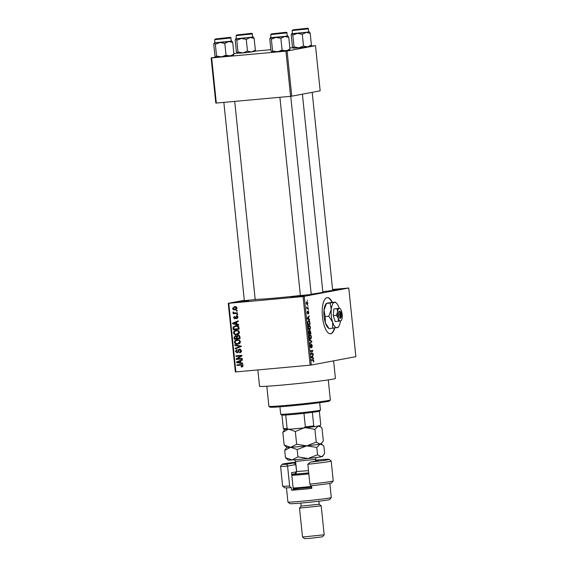 <?xml version="1.0" encoding="UTF-8"?>
<svg xmlns="http://www.w3.org/2000/svg" width="567" height="567" viewBox="0 0 567 567"><rect width="100%" height="100%" fill="white"/><g stroke="black" fill="none" stroke-linecap="round" stroke-linejoin="round"><path stroke-width="0.85" d="M295.223 297.108L290.871 297.356L293.706 296.874L304.422 295.96L295.223 297.108M332.588 289.659L341.873 288.908L332.631 290.063M239.515 302.161L235.163 302.417L237.998 301.935L248.715 301.013L239.515 302.161M332.319 302.367A18.172 6.542 84.8 0 0 327.279 297.597A18.172 6.542 84.8 0 0 322.467 316.903A18.172 6.542 84.8 0 0 330.568 333.786A18.172 6.542 84.8 0 0 334.686 328.095M331.978 302.395A18.172 6.542 84.8 0 0 327.116 297.618M332.666 290.432L322.814 291.7M311.233 294.464L300.39 295.584M255.185 299.553L244.349 300.673M333.616 360.846L335.43 378.437A38.152 1.226 174.1 0 1 283.918 384.915A38.152 1.226 174.1 0 1 259.523 386.283L257.836 369.925M302.402 94.179L322.857 292.104A34.523 1.113 174.1 0 1 311.198 294.153M300.375 295.478A34.523 1.113 174.1 0 1 276.249 297.966A34.523 1.113 174.1 0 1 255.171 299.362M307.803 305.599L308.186 306.116L307.803 305.599M307.512 308.001L308.363 307.838L308.427 308.413L306.782 308.724L306.655 306.903L307.512 308.001L306.853 307.98M308.214 309.539L308.597 310.057L308.214 309.539M308.186 311.056L308.859 312.346L308.476 313.842L308.285 311.623L307.761 313.898L307.158 312.686L307.491 311.269L307.668 313.324L308.214 311.049M308.838 319.101L309.632 320.072L307.186 318.753L307.13 318.144L309.199 315.883L308.632 317.109L308.838 319.101L307.98 319.178M309.32 329.739L309.504 329.725C308.88 329.966 308.405 329.299 308.087 327.726C308.072 326.124 308.384 325.316 309.022 325.295L309.894 325.713L310.404 327.294L310.22 329.009L309.398 329.739M310.298 339.179L310.482 339.165C309.851 339.413 309.384 338.747 309.065 337.167C309.05 335.565 309.355 334.757 309.993 334.736L310.865 335.154L311.382 336.734L311.198 338.449L310.376 339.179M312.97 359.542L313.856 360.697L313.282 362.072L313.36 360.137L311.496 360.399L311.432 359.825L313.062 359.528M313.36 360.137L311.481 360.251M304.224 296.399L311.311 365.042L310.149 365.176L303.054 296.534L348.776 288.015L332.567 289.453M311.311 365.042L355.87 356.657L348.776 288.015M312.849 357.855L313.636 358.826L311.191 357.508L311.134 356.898L313.204 354.637L312.644 355.863L312.849 357.855L311.985 357.933M311.269 353.751L313.076 353.411L313.133 353.985L310.872 354.41L312.374 351.03L310.56 351.37L310.503 350.796L312.764 350.371L311.269 353.751L310.815 353.787M311.474 344.084L312.311 345.75L311.744 347.798L312.041 345.75L311.538 344.658L310.794 347.812L310.007 346.295L310.503 344.431L310.269 346.224L310.957 347.011L311.496 344.084M311.552 344.658L311.07 344.701L311.552 344.658M309.362 339.768L311.807 341.15L311.864 341.71L309.78 343.836L309.724 343.241L311.574 341.511L309.426 340.37L309.362 339.768M310.007 330.299L311.035 333.701L308.781 334.126L309.001 330.653L309.539 331.185L310.05 330.292M308.519 320.617C309.15 320.348 309.603 321 309.887 322.573L310.064 324.26L307.803 324.685L307.583 322.155L308.618 320.603M306.875 301.672L307.909 303.111L307.222 304.876L306.201 303.43L306.96 301.665M307.243 300.184L307.626 300.694L307.243 300.184M303.054 296.534L228.785 303.281L235.872 371.924L235.355 371.938L228.26 303.295L244.306 300.276M237.19 310.475L237.254 311.049L236.411 311.127L236.347 310.546L237.19 310.475M237.601 314.416L237.658 314.99L236.815 315.068L236.758 314.494L237.601 314.416M238.629 324.402L238.693 325.004L232.605 323.792L232.541 323.19L238.26 320.816L238.324 321.418L236.609 322.077L236.815 324.069L238.629 324.402M238.764 333.956L236.793 334.707C235.128 334.984 234.015 334.339 233.455 332.772C233.682 331.163 234.618 330.334 236.262 330.285L238.445 330.66L239.515 332.227L238.764 333.956M237.219 334.65L237.637 334.551M235.744 330.355L236.262 330.285M239.735 343.404L237.771 344.155C236.106 344.431 234.993 343.779 234.433 342.213C234.653 340.604 235.588 339.775 237.24 339.725L239.423 340.101L240.493 341.667L239.735 343.404M238.197 344.091L238.608 343.992M236.715 339.796L237.24 339.725M240.784 349.4L239.6 349.619L237.162 352.823L235.376 351.334L236.963 349.449L237.098 350.016L236.063 351.257L237.119 352.249L237.708 352.015L238.211 350.045L239.529 349.045L241.422 350.682C241.429 351.937 240.826 352.631 239.628 352.766L239.494 352.199L240.727 350.697L239.48 349.633L240.677 349.421M237.119 352.249L238.452 351.873M242.633 363.156L242.697 363.759L236.609 362.547L236.545 361.944L242.265 359.57L242.329 360.173L240.614 360.832L240.819 362.823L242.633 363.156M310.149 365.176L235.872 371.924M241.124 366.473L242.279 365.665L241.769 365.091L236.907 365.446L236.85 364.872L240.862 364.51L242.967 365.63L242.648 366.566L241.258 367.04L241.124 366.473L242.931 366.133M241.655 366.984L242.031 366.892M242.137 358.344L242.201 358.918L236.29 359.45L236.226 358.84L240.713 355.984L235.978 356.416L235.915 355.842L241.825 355.303L241.889 355.92L237.41 358.769L242.137 358.344M240.869 346.076L240.932 346.643L235.199 348.882L235.135 348.287L240.217 346.458L234.837 345.409L234.781 344.807L240.869 346.076M239.919 336.855L240.103 338.634L234.192 339.172L234.008 337.386L235.333 335.671L236.637 336.181L238.005 335.26C239.111 335.175 239.756 335.707 239.919 336.855M238.955 327.506L239.125 329.193L233.221 329.732L233.065 327.202L235.744 325.607C237.403 325.302 238.48 325.933 238.955 327.506L238.268 327.648L237.261 326.28L235.277 326.252L236.574 326.011L233.774 327.244L233.852 329.094L238.374 328.683L238.268 327.648M235.17 325.685L235.744 325.607M237.97 317.272L236.737 318.803L237.353 317.293L236.609 316.577L234.887 318.888L233.526 317.704L234.618 316.258L234.136 317.626L234.738 318.321L236.439 316.01L237.97 317.272M237.594 316.393L236.233 316.762M234.738 318.321L235.915 317.945M237.431 312.771L237.488 313.345L233.193 313.735L233.136 313.161L233.817 313.097L232.987 312.481L233.157 311.914L234.313 312.949L237.431 312.771M237.02 308.044C236.864 309.228 236.177 309.83 234.958 309.844C233.76 310.057 232.959 309.589 232.569 308.448L234.582 306.648C235.801 306.428 236.616 306.889 237.02 308.044M235.397 309.788L235.766 309.695M234.171 306.704L234.582 306.648M285.924 51.158L287.093 51.023L291.757 96.177L290.595 96.319L285.924 51.158L211.654 57.905L216.318 103.059L215.8 103.081L211.13 57.919L215.58 57.083M233.873 53.638L237.02 53.05M291.757 96.177L320.171 90.833L315.5 45.672L311.07 46.047M292.884 47.699L289.857 47.975M270.884 49.698L255.03 51.136M287.093 51.023L315.5 45.672M290.595 96.319L216.318 103.059M211.13 57.919L211.654 57.905M228.26 303.295L228.785 303.281M330.398 333.793A18.172 6.542 84.8 0 0 334.346 328.137M242.52 366.672L242.414 366.239M242.959 365.538L242.279 365.665M242.676 364.914L241.769 365.091M243.059 364.843L236.907 365.446M238.204 365.205L238.154 364.751M242.648 363.249L237.899 362.306L236.609 362.547M237.864 361.909L236.545 361.944M237.842 361.703L242.293 359.854M238.338 362.313L240.11 362.689L239.947 361.087L237.19 362.15L238.338 362.313M240.791 362.561L240.11 362.689M240.628 360.959L239.947 361.087M242.187 358.791L236.29 359.45M237.58 359.209L237.538 358.762M237.53 358.698L236.226 358.84M237.516 358.599L241.875 355.821M235.978 356.416L240.713 355.984M237.268 356.168L237.219 355.722M240.862 352.277L239.494 352.199M240.784 351.958L241.216 351.838M241.407 350.569L240.727 350.697M237.927 352.561L237.226 352.235M236.056 351.207L235.376 351.334M239.012 349.896L238.211 350.045M239.579 349.619L240.032 349.066M236.46 348.386L235.135 348.287M236.425 348.046L241.507 346.217L236.134 345.168L234.837 345.409M240.897 346.331L240.217 346.458M238.813 343.928L236.871 343.588M235.121 342.085L234.433 342.213M236.113 340.597L237.41 339.711M239.317 340.051L235.971 340.668L235.121 342.149C235.567 343.347 236.432 343.822 237.722 343.574L240.061 343.078M238.572 340.058L237.282 340.299C238.53 340.08 239.373 340.561 239.806 341.731L240.486 341.603M237.722 343.574L239.806 341.731M240.089 338.513L234.192 339.172M235.489 338.931L235.44 338.478M234.703 337.259L234.008 337.386M235.39 336.245L235.851 335.699M237.53 336.011L236.637 336.181M237.956 335.848L238.473 335.26M239.777 336.188L238.069 335.834L239.083 335.643M237.651 336.458L236.779 335.99M236.51 336.047L235.489 336.238L234.724 337.535L234.823 338.534L236.588 338.371L236.361 336.699L235.348 336.252L236.637 336.011M237.275 338.244L236.588 338.371M237.169 336.543L236.361 336.699M239.203 335.614L237.913 335.862L237.162 337.181L237.282 338.315L239.352 338.123L239.09 336.316M240.039 337.996L239.352 338.123M239.912 336.777L239.224 336.904M237.842 334.48L235.893 334.147M234.143 332.645L233.455 332.772M235.142 331.156L236.432 330.27M238.338 330.604L234.993 331.22L234.143 332.701C234.589 333.906 235.454 334.381 236.744 334.133L239.09 333.637M237.594 330.618L236.304 330.859C237.552 330.639 238.395 331.114 238.827 332.29L239.508 332.163M236.744 334.133L238.827 332.29M239.111 329.066L233.221 329.732M234.511 329.484L234.462 329.037M233.866 327.053L233.065 327.202M234.582 326.457L235.851 325.6M238.551 326.039L237.084 325.94M239.061 328.555L238.374 328.683M238.246 326.096L237.261 326.28M238.643 324.494L233.895 323.551L232.605 323.792M233.859 323.155L232.541 323.19M233.831 322.949L238.289 321.099M234.334 323.559L236.106 323.934L235.943 322.332L233.186 323.396L234.334 323.559M236.786 323.807L236.106 323.934M236.623 322.205L235.943 322.332M237.885 317.995L236.602 318.236M237.963 317.173L237.353 317.293M235.588 318.576L235.121 318.25M234.136 317.591L233.526 317.704M235.865 318.108L234.83 318.3M236.687 316.556L236.985 316.046M237.651 314.905L236.815 315.068M237.474 313.225L233.193 313.735M234.483 313.494L234.433 312.984M234.497 312.97L233.817 313.097M233.753 312.339L232.987 312.481M237.24 310.964L236.411 311.127M235.971 309.617L234.518 309.291M233.179 308.335L232.569 308.448M234.043 307.335L234.894 306.627M236.361 306.96L234.341 307.264L233.186 308.405L234.894 309.27L236.836 308.909M235.978 306.974L234.688 307.222L237.006 307.973M234.894 309.27L236.404 308.087M313.218 361.682L313.792 361.633M312.672 358.309L313.572 358.224M312.594 355.303L313.267 355.24M312.027 355.92L312.644 355.863M311.85 357.302L312.559 357.713L312.396 356.111L311.396 357.118L311.85 357.302L311.177 357.359M311.715 357.791L312.559 357.713M311.807 356.168L312.396 356.111M310.851 354.191L313.133 353.985M312.828 350.987L312.374 351.03M310.05 345.055L310.588 345.005M310.992 341.221L311.807 341.15M311.29 341.759L311.864 341.71M310.652 338.499L311.198 338.449M309.313 335.295L310.865 335.154M309.327 337.117L310.425 338.591L311.12 336.791L310.05 335.31L309.058 337.138M309.157 335.692L309.561 335.65M309.27 335.38L310.135 335.303L309.27 335.38M308.753 333.913L311.035 333.701M309.164 331.22L309.539 331.185M308.987 333.502L309.66 333.375L309.093 331.22L308.717 333.531M309.114 331.22L308.597 331.27L309.462 331.702M309.922 333.325L310.716 333.176L310.071 330.873L309.653 333.353M310.099 330.866L309.568 330.915L310.496 331.369M309.681 329.058L310.22 329.009M308.335 325.855L309.894 325.713M308.349 327.669L309.447 329.151L310.142 327.343L309.072 325.869L308.087 327.698M308.547 329.236L309.447 329.151M308.547 329.229L309.284 329.165M308.186 326.245L308.59 326.209M307.782 324.466L310.064 324.26M308.009 324.062L309.738 323.736L309.157 321.319L308.576 321.191L307.86 322.219L307.739 324.083M308.668 321.177L309.157 321.319M308.668 319.554L309.568 319.469M308.59 316.549L309.256 316.485M308.023 317.166L308.632 317.109M307.846 318.548L308.554 318.959L308.391 317.357L307.392 318.363L307.846 318.548L307.172 318.604M307.711 319.037L308.554 318.959M307.803 317.414L308.391 317.357M307.838 311.659L308.285 311.623M307.158 311.878L307.583 311.836M307.286 313.36L307.668 313.324M306.768 308.561L308.427 308.413M306.201 303.423L307.158 304.302L307.909 303.111M307.668 303.139L307.009 302.239L306.286 302.303L306.945 302.246L306.442 303.402M330.334 399.99L329.526 400.989A29.98 0.964 174.1 0 1 289.064 406.043A29.98 0.964 174.1 0 1 269.913 407.149L268.921 406.341A30.887 0.992 -5.9 0 0 288.646 405.199A30.887 0.992 -5.9 0 0 330.334 399.99A30.887 0.992 -5.9 0 0 330.348 399.962L328.279 379.904M266.83 386.255L268.9 406.312A30.887 0.992 -5.9 0 0 268.921 406.341M287.809 35.877L284.669 36.465L288.752 37.316L287.809 35.877L287.249 35.87M284.662 32.666L272.429 33.864L284.662 32.666M286.725 36.132L287.256 35.976L286.945 32.907L270.679 34.587L270.991 37.656L286.725 36.132M289.305 50.328L289.964 49.046L288.752 37.316M289.964 49.046L286.165 50.917L282.082 50.073L280.871 38.336L284.669 36.465L275.98 37.408L280.871 38.336M282.082 50.073L277.476 51.859L272.592 50.931L271.38 39.201L275.98 37.408L270.438 37.762L271.38 39.201M272.592 50.931L271.827 52.171M289.553 50.201L271.933 52.214L270.991 50.768L269.779 39.038L270.331 37.72L270.983 37.55M276.136 33.595L283.266 32.737L276.136 33.595M299.688 29.371L304.706 28.704L299.688 29.371M223.214 38.095L218.196 38.754L223.214 38.095M246.765 33.871L239.635 34.722L246.765 33.871M279.914 406.808L280.679 414.222A19.987 0.645 -5.9 0 0 280.693 414.236A19.987 0.645 -5.9 0 0 297.292 413.137A19.987 0.645 -5.9 0 0 319.129 410.48A19.987 0.645 -5.9 0 0 320.433 410.132A19.987 0.645 -5.9 0 0 320.44 410.111L319.675 402.698M320.433 410.132L319.618 411.132A19.08 0.617 174.1 0 1 318.378 411.458A19.08 0.617 174.1 0 1 312.353 412.344A19.08 0.617 174.1 0 1 303.969 413.336A19.08 0.617 174.1 0 1 285.711 414.994A19.08 0.617 174.1 0 1 281.969 415.108A19.08 0.617 174.1 0 1 281.686 415.051L280.693 414.236M284.138 429.432L283.365 428.652A19.08 0.617 -5.9 0 0 287.108 428.539L288.979 429.283A18.172 0.581 174.1 0 1 284.138 429.432M281.969 415.108L283.365 428.652M312.353 412.344L313.749 425.895L314.522 426.668A18.172 0.581 174.1 0 1 303.692 427.943L288.979 429.283M319.356 411.238L320.738 424.577L320.149 425.611L314.522 426.668M285.711 414.994L287.108 428.539M303.692 427.943L305.372 426.88A19.08 0.617 -5.9 0 0 313.749 425.895M303.969 413.336L305.372 426.88M310.992 46.161L307.597 46.884L303.515 46.033L302.303 34.303L306.109 32.432L310.192 33.283L309.355 31.865L297.42 33.375L302.303 34.303M310.744 46.296L311.403 45.013L307.597 46.884L298.915 47.826L294.032 46.898L293.259 48.138M303.515 46.033L298.915 47.826L293.373 48.181L292.43 46.735L291.218 35.005L291.771 33.687L292.423 33.517M291.771 33.687L292.82 35.168L297.42 33.375L291.877 33.729M294.28 29.711L306.513 28.527L294.28 29.711M292.111 30.554L292.43 33.623L308.157 32.092L308.696 31.943L308.377 28.874L292.111 30.554L293.054 29.824L306.045 28.414C307.881 28.159 308.661 28.315 308.377 28.874M294.032 46.898L292.82 35.168M311.403 45.013L310.192 33.283M308.689 31.837L309.249 31.844M231.768 40.966L228.629 41.554L232.711 42.405L231.768 40.966L231.208 40.959M228.621 37.755L216.388 38.953L228.621 37.755M230.677 41.221L231.216 41.065L230.897 37.996L214.631 39.676L214.95 42.745L230.677 41.221M233.264 55.417L233.923 54.134L232.711 42.405M233.923 54.134L230.124 56.005L226.035 55.162L224.823 43.425L228.629 41.554L219.939 42.497L224.823 43.425M226.035 55.162L221.435 56.948L216.551 56.02L215.34 44.29L219.939 42.497L214.397 42.851L215.34 44.29M216.551 56.02L215.892 57.302L214.95 55.857L213.738 44.127L214.291 42.808L214.943 42.638M233.512 55.29L215.892 57.302M254.944 51.25L251.557 51.973L247.474 51.122L246.262 39.392L250.068 37.521L254.151 38.372L253.314 36.954L241.379 38.464L246.262 39.392M254.703 51.384L255.363 50.102L251.557 51.973L242.874 52.915L237.991 51.987L237.226 53.241L236.389 51.824L235.177 40.094L235.73 38.776L236.375 38.606M235.73 38.776L236.779 40.257L241.379 38.464L235.837 38.818M238.239 34.8L250.472 33.616L238.239 34.8M236.07 35.643L236.389 38.712L252.117 37.181L252.655 37.032L252.336 33.963L236.07 35.643L237.013 34.913L249.997 33.503C251.84 33.247 252.62 33.403 252.336 33.963M237.991 51.987L236.779 40.257M255.363 50.102L254.151 38.372M247.474 51.122L242.874 52.915L237.332 53.27M252.641 36.926L253.208 36.933M295.683 462.183A23.623 0.758 -5.9 0 0 282.203 464.245A23.623 0.758 -5.9 0 0 286.803 464.245L293.876 462.913A12.715 0.411 174.1 0 1 295.726 462.615M280.573 466.258L282.628 486.132A25.437 0.815 -5.9 0 0 282.642 486.153A25.437 0.815 -5.9 0 0 289.638 485.976L287.582 466.102A25.437 0.815 174.1 0 1 280.573 466.258A25.437 0.815 174.1 0 1 280.587 466.237L282.203 464.245M295.924 464.536L287.582 466.102L286.803 464.245M331.291 497.557L329.668 499.548A19.987 0.645 174.1 0 1 302.693 502.915A19.987 0.645 174.1 0 1 289.928 503.652L287.937 502.036A21.801 0.702 -5.9 0 0 301.864 501.235A21.801 0.702 -5.9 0 0 331.291 497.557A21.801 0.702 -5.9 0 0 331.298 497.535L329.838 483.375M319.2 504.247L301.134 506.125L300.822 503.085M321.198 505.87L299.518 508.11L302.509 537.034L324.182 534.794L321.198 505.877L319.207 504.254M324.182 534.794L322.566 536.786L310.305 538.317L304.5 538.65L302.509 537.034M311.545 485.728L311.815 488.378A21.801 0.702 -5.9 0 1 300.652 489.491A21.801 0.702 -5.9 0 1 291.558 490.214L291.282 487.507L290.545 487.641A23.623 0.758 174.1 0 1 284.641 487.776L282.642 486.153M309.894 484.133A25.437 0.815 -5.9 0 0 333.226 480.929L331.603 482.921A23.623 0.758 174.1 0 1 310.801 485.806L309.894 484.133L307.838 464.267A25.437 0.815 174.1 0 0 331.178 461.035A25.437 0.815 174.1 0 0 331.163 461.006L329.172 459.39A23.623 0.758 -5.9 0 0 315.564 460.128M333.226 480.929A25.437 0.815 -5.9 0 0 333.233 480.901L331.178 461.035M315.606 460.56A12.715 0.411 174.1 0 1 318.335 460.546A12.715 0.411 174.1 0 1 317.506 460.765L310.433 462.098A23.623 0.758 -5.9 0 0 329.172 459.39M286.463 487.854L287.923 502.015A21.801 0.702 -5.9 0 0 287.937 502.036M293.245 489.307A17.712 0.567 174.1 0 1 299.737 488.428M295.527 473.658A12.715 0.411 -5.9 0 0 294.996 473.75L296.498 471.794L291.537 472.722L293.309 489.888L291.558 490.214M293.876 462.913L295.747 464.564L296.661 471.765M289.638 485.976L290.545 487.641M294.996 473.75L291.707 474.373M310.433 462.098L307.838 464.267M311.701 487.266A15.444 0.496 174.1 0 1 310.723 487.372A15.444 0.496 174.1 0 1 293.196 488.782M293.111 487.981A16.351 0.524 -5.9 0 0 310.773 486.486A16.351 0.524 -5.9 0 0 311.609 486.394M322.091 442.707L320.05 444.124A17.258 0.553 174.1 0 0 321.17 443.826L323.318 440.807L321.999 428.05L320.936 427.05L318.179 426.065L314.912 429.382L316.23 442.14L306.719 445.853L296.654 444.259L295.336 431.508L303.884 427.922M323.396 455.351L321.354 456.768A17.258 0.553 174.1 0 0 322.481 456.47L324.622 453.451L323.863 446.116L322.8 445.116L320.05 444.124A17.258 0.553 174.1 0 1 306.719 445.853L316.783 447.448L320.05 444.124L316.23 442.14M305.833 427.716L314.912 429.382M296.654 444.259L290.68 447.313L284.159 445.052L282.841 432.295L288.029 429.347M288.816 429.247L295.336 431.508M284.159 445.052L286.852 447.377A17.258 0.553 174.1 0 0 290.68 447.313L297.2 449.567L306.719 445.853A17.258 0.553 174.1 0 1 290.68 447.313L284.705 450.361L286.831 447.356M284.818 429.474L282.841 432.295M301.467 428.149A17.258 0.553 174.1 0 1 291.197 429.077M315.372 426.512A17.258 0.553 -5.9 0 0 318.179 426.065A17.258 0.553 174.1 0 0 319.299 425.767M285.463 457.697L291.991 459.957L297.958 456.903L308.023 458.497L317.541 454.784L321.354 456.768A17.258 0.553 174.1 0 1 308.023 458.497A17.258 0.553 174.1 0 1 291.991 459.957A17.258 0.553 174.1 0 1 288.156 460.021L285.463 457.697L284.705 450.361M297.958 456.903L297.2 449.567M317.541 454.784L316.783 447.448M308.838 473.906A16.351 0.524 174.1 0 1 291.807 475.337M291.885 474.338A15.444 0.496 -5.9 0 0 308.739 472.977M340.583 318.13L341.327 317.109A2.729 0.985 84.8 0 0 341.348 317.088A2.729 0.985 84.8 0 0 341.717 314.529A2.729 0.985 84.8 0 0 340.895 312.077L340.094 311.311A3.636 1.311 84.8 0 0 339.86 311.134L339.215 311.255L340.157 312.119L340.682 317.229L339.945 318.363L340.583 318.13A3.636 1.311 84.8 0 0 340.703 317.988A3.636 1.311 84.8 0 0 340.795 317.846M340.157 312.119A2.729 0.985 84.8 0 0 339.775 314.798A2.729 0.985 84.8 0 0 340.682 317.229M339.215 311.255A3.636 1.311 84.8 0 0 338.605 314.933A3.636 1.311 84.8 0 0 339.938 318.25M339.633 308.207L333.885 308.987L333.233 315.55L335.196 321.631L340.944 320.851M337.025 308.696L337.613 311.9L336.373 315.266L338.265 318.222A6.357 2.289 84.8 0 0 340.547 321.014A6.357 2.289 84.8 0 0 341.306 320.454A6.357 2.289 84.8 0 0 342.177 317.485A6.357 2.289 84.8 0 0 341.525 311.163A6.357 2.289 84.8 0 0 340.25 308.774A6.357 2.289 84.8 0 0 339.243 308.37L333.885 308.987M336.373 315.266L333.233 315.55M339.243 308.37A6.357 2.289 84.8 0 0 337.613 311.9A6.357 2.289 84.8 0 0 338.265 318.222L338.329 321.347M339.186 308.25A12.715 4.579 84.8 0 0 339.109 308.001A12.715 4.579 84.8 0 0 336.543 303.217A12.715 4.579 84.8 0 0 334.537 302.417A12.715 4.579 84.8 0 0 331.277 309.476A12.715 4.579 84.8 0 0 332.588 322.12A12.715 4.579 84.8 0 0 337.152 327.705A12.715 4.579 84.8 0 0 338.669 326.585A12.715 4.579 84.8 0 0 340.37 321.05M336.543 303.217L335.324 302.091L331.716 302.417L326.386 303.324L325.763 304.195A12.715 4.579 84.8 0 0 324.019 310.135L326.5 303.402L330.1 303.076L331.277 309.476L328.796 316.209L325.196 316.535L324.019 310.135A12.715 4.579 84.8 0 0 325.323 322.779L325.196 316.535M335.324 302.091L330.1 303.076M329.115 328.69L325.323 322.779A12.715 4.579 84.8 0 0 327.889 327.563L329.115 328.69L337.932 327.379M328.796 316.209L332.588 322.12L332.716 328.364M340.703 317.988L341.348 317.088L340.802 311.999L339.86 311.134M339.938 318.307L340.59 318.243M242.258 364.836L240.968 365.077M238.664 350.952L238.005 351.072M240.599 346.529L239.302 346.77M240.55 346.047L239.26 346.288M237.162 337.167L236.482 337.294M233.739 327.988L233.051 328.116M236.07 317.272L235.248 317.421M311.262 356.756L311.822 356.707M307.257 318.002L307.817 317.952M285.846 32.56L271.664 33.85L285.846 32.56M293.104 29.817L307.279 28.527L293.104 29.817M229.798 37.649L215.623 38.939L229.798 37.649M237.056 34.906L251.238 33.616L237.056 34.906M315.663 461.113L315.479 459.369L295.598 461.425L294.535 459.773M295.265 473.771C295.527 474.232 295.988 473.488 296.647 471.538L308.498 470.631M308.724 472.871A12.176 0.39 174.1 0 1 308.717 472.871A12.176 0.39 174.1 0 1 295.372 473.728M237.275 352.227L238.565 351.987M236.524 316.584L237.814 316.343M234.788 318.314L236.085 318.066M313.133 360.102L311.474 360.251M286.945 32.907C287.221 32.347 286.441 32.199 284.606 32.447L271.621 33.857L270.679 34.587M311.255 294.67L290.751 96.298M300.411 295.79L279.892 97.29M312.197 92.336L332.687 290.637M223.852 102.379L244.37 300.879M234.71 101.394L255.214 299.759M230.897 37.996C231.18 37.436 230.4 37.287 228.565 37.535L215.573 38.946L214.631 39.676M319.207 504.261L318.895 501.214M301.134 506.125L299.518 508.11M319.341 425.76L320.865 427.001M321.191 443.805L322.736 445.06M296.647 471.538L295.598 461.425M315.479 459.369L316.188 457.541M338.669 326.585L338.045 327.457M340.25 308.774L339.69 308.228M341.306 320.454L340.994 320.894"/></g></svg>
